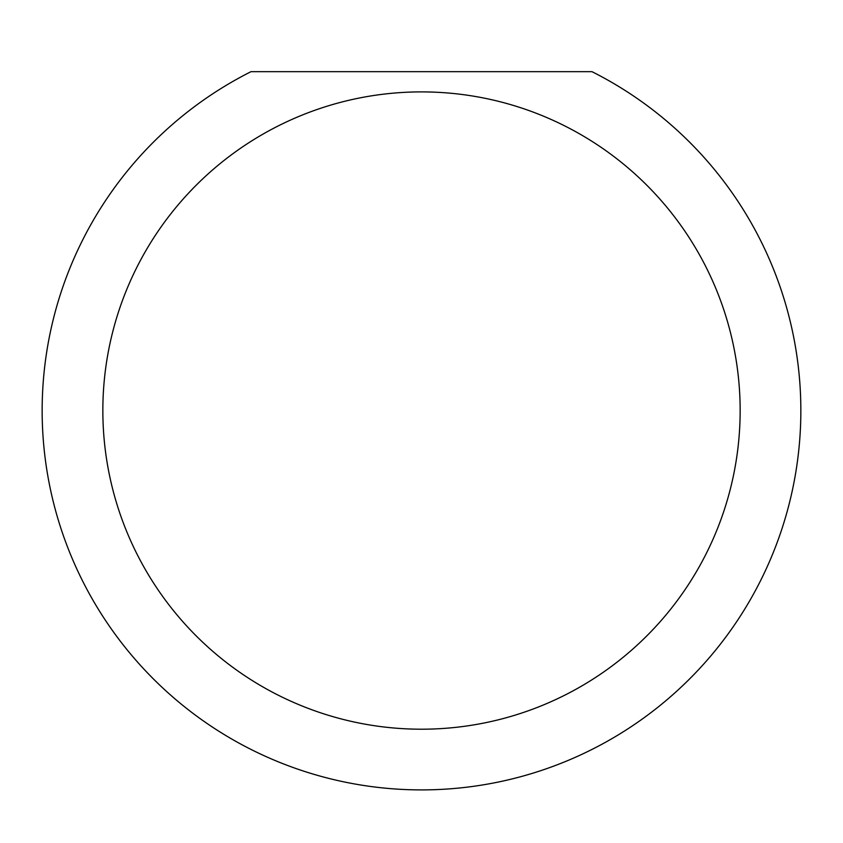 <?xml version="1.0" encoding="UTF-8"?>
<svg xmlns="http://www.w3.org/2000/svg" width="843" height="843" viewBox="0 0 843 843"><rect width="100%" height="100%" fill="white"/><g stroke="black" fill="none" stroke-linecap="round" stroke-linejoin="round"><path stroke-width="1.26" d="M740.154 410.552A318.654 318.654 0 0 0 421.5 91.898A318.654 318.654 0 0 0 102.846 410.552A318.654 318.654 0 0 0 421.5 729.206A318.654 318.654 0 0 0 740.154 410.552M591.976 71.666A379.35 379.35 0 0 1 421.5 789.902A379.35 379.35 0 0 1 251.024 71.666L591.976 71.666"/></g></svg>
